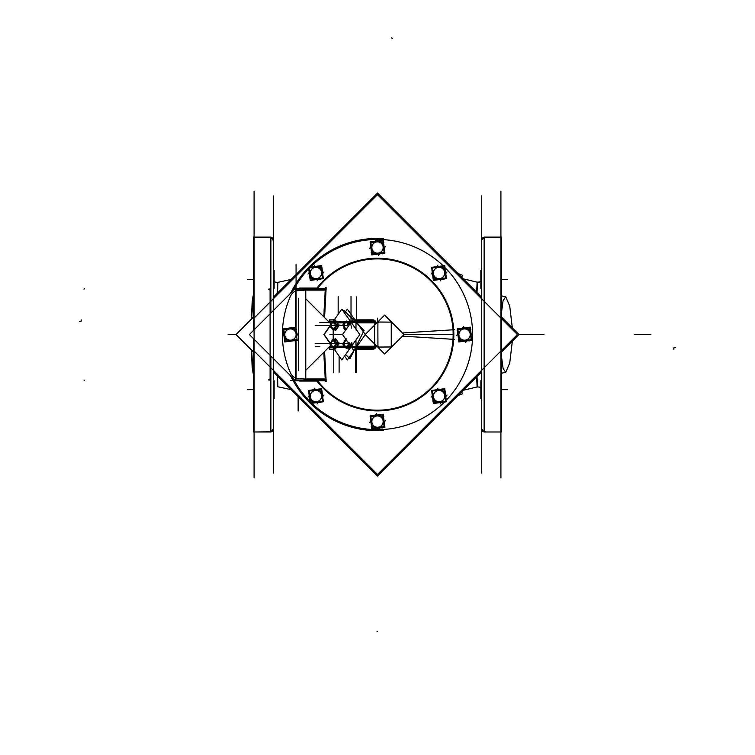 <?xml version="1.0" encoding="UTF-8"?>
<svg xmlns="http://www.w3.org/2000/svg" width="755" height="755" viewBox="0 0 755 755"><rect width="100%" height="100%" fill="white"/><g stroke="black" fill="none" stroke-linecap="round" stroke-linejoin="round"><path stroke-width="1.13" d="M477.443 386.853L477.018 376.537L477.443 386.853M481.435 380.737L480.869 380.737L481.435 380.737L480.869 380.737L481.435 380.737L481.435 398.602L480.869 398.602L480.869 380.737L481.435 380.756L481.435 398.602L480.869 398.168M481.435 240.354A3.246 3.246 0 0 1 484.115 237.155L481.435 240.354A3.246 3.246 0 0 1 484.115 237.155L481.435 240.354M484.115 431.935A3.246 3.246 0 0 1 481.435 428.746A3.246 3.246 0 0 0 484.115 431.935L481.435 428.746L484.115 431.935M484.682 237.108L500.924 237.108L484.682 237.108L484.682 431.992L500.924 431.992L484.682 431.992L484.682 237.108M277.245 375.811L277.462 386.664M277.547 282.417L277.245 293.289M273.565 288.363L273.565 270.498L273.565 288.363L274.131 288.344L273.565 288.363L274.131 288.363L273.565 288.363L274.131 288.363L274.131 270.498L273.565 270.517M273.565 428.746A3.246 3.246 0 0 1 270.885 431.935L273.565 428.746A3.246 3.246 0 0 1 270.885 431.935L273.565 428.746M273.565 240.354L270.885 237.155A3.246 3.246 0 0 1 273.565 240.354A3.246 3.246 0 0 0 270.885 237.155L273.518 240.921M270.318 431.992L254.076 431.992L270.318 431.992L270.318 355.473L270.318 431.992M254.076 237.108L270.318 237.108L270.318 313.627L270.318 237.108L254.076 237.108M356.709 347.517A1.302 0.915 -90 0 0 357.389 346.705A1.302 0.915 -90 0 1 356.709 347.517M375.99 345.356A210.966 149.169 90 0 0 376.018 346.186L372.489 347.545L356.181 347.545A1.302 0.915 90 0 1 356.124 347.536L372.177 347.64L374.839 346.611M357.209 347.46A1.302 0.915 -90 0 1 356.879 347.545L372.489 347.545L356.879 347.545A1.302 0.915 -90 0 1 356.313 347.262M375.027 324.707A211.891 149.83 -90 0 1 375.093 322.857L372.489 321.555L356.53 321.555L372.489 321.555L376.018 322.904A210.966 149.169 90 0 0 375.99 323.744M372.489 321.555L356.124 321.555A1.302 0.915 90 0 1 357.096 322.932L356.709 322.385M372.498 321.488L372.508 320.318L355.246 320.318L372.508 320.318L372.498 321.488M390.467 321.064L392.289 322.876L390.467 321.064M296.073 331.039L296.073 290.835A10.268 10.268 0 0 0 290.448 296.253A95.102 95.102 0 0 0 290.448 372.847A10.268 10.268 0 0 0 296.073 378.264L305.341 378.982L305.341 290.118L296.073 290.835A10.268 10.268 0 0 0 290.448 296.253A95.102 95.102 0 0 0 290.448 372.847A10.268 10.268 0 0 0 296.073 378.264L296.073 339.778M293.138 290.647L291.666 292.279L293.138 290.647A11.835 11.835 0 0 1 293.591 290.354A11.835 11.835 0 0 0 293.138 290.647A95.102 95.102 0 0 1 309.333 268.233A95.102 95.102 0 0 0 293.138 290.647M372.508 348.782L372.498 347.602L372.508 348.782L355.246 348.782L372.508 348.782L376.018 346.186M392.289 346.224L390.467 348.036L392.289 346.224M347.149 327.972A2.841 2.01 90 0 1 346.224 328.293A2.841 2.01 90 0 1 345.252 327.925A2.841 2.01 90 0 1 344.289 324.773A2.841 2.01 90 0 1 346.177 322.611L350.509 324.254M347.338 323.065A2.841 2.01 90 0 1 348.036 324.169A2.841 2.01 90 0 0 347.338 323.065M348.159 326.311A2.841 2.01 90 0 1 348.046 326.707A2.841 2.01 90 0 0 348.159 326.311A2.841 2.01 90 0 1 348.008 326.773M345.337 328.01A2.841 2.01 90 0 1 344.261 324.848A2.841 2.01 90 0 1 346.177 322.611A2.841 2.01 90 0 0 344.289 324.773A2.841 2.01 90 0 0 345.252 327.925A2.841 2.01 90 0 0 347.13 328.01A2.841 2.01 90 0 1 346.243 328.293M346.545 321.838L345.082 322.649A3.246 2.293 -90 0 0 343.95 325.471A3.246 2.293 -90 0 0 345.111 328.274A3.246 2.293 -90 0 0 346.309 328.699M348.244 321.705L349.471 322.687L348.244 321.705M346.347 346.479A2.841 2.01 90 0 1 346.224 346.488A2.841 2.01 90 0 1 344.233 343.648A2.841 2.01 90 0 1 346.234 340.798A2.841 2.01 90 0 1 346.347 340.807M346.243 340.798A2.841 2.01 90 0 1 347.13 341.09A2.841 2.01 90 0 0 346.243 340.798M348.159 342.779A2.841 2.01 90 0 1 347.885 345.29A2.841 2.01 90 0 0 348.159 342.779A2.841 2.01 90 0 1 347.8 345.403M347.404 345.96A2.841 2.01 90 0 1 346.243 346.488A2.841 2.01 90 0 0 347.404 345.96M349.593 346.894L350.188 345.422L349.593 346.894M333.483 328.293A2.841 2.01 90 0 1 333.361 328.293A2.841 2.01 90 0 0 334.541 327.774A2.841 2.01 90 0 1 333.38 328.293A2.841 2.01 90 0 1 331.37 325.452A2.841 2.01 90 0 1 333.37 322.611A2.841 2.01 90 0 1 334.295 322.923A2.841 2.01 90 0 0 333.38 322.611A2.841 2.01 90 0 1 333.483 322.621M335.295 324.593A2.841 2.01 90 0 1 335.022 327.094A2.841 2.01 90 0 0 335.295 324.593M336.73 328.699L337.91 325.82L336.73 328.699M332.266 322.206L336.815 322.206M338.004 325.329L336.73 322.206L338.004 325.329M333.483 346.479A2.841 2.01 90 0 1 333.361 346.488A2.841 2.01 90 0 0 334.541 345.96A2.841 2.01 90 0 1 333.38 346.488A2.841 2.01 90 0 1 331.37 343.648A2.841 2.01 90 0 1 333.37 340.798A2.841 2.01 90 0 1 334.295 341.109A2.841 2.01 90 0 0 333.361 340.798A2.841 2.01 90 0 1 333.483 340.807M335.295 342.779A2.841 2.01 90 0 1 335.022 345.29A2.841 2.01 90 0 0 335.295 342.779M336.73 346.894L337.91 344.006L336.73 346.894M332.266 346.894L336.787 346.894M338.004 343.516L336.73 340.392L338.004 343.516M315.043 390.241L313.429 390.033L315.043 390.241M322.461 396.951L321.838 395.441L322.461 396.951M370.988 420.752L371.611 422.253L370.988 420.752M376.594 415.741L374.98 415.533L376.594 415.741M438.145 390.241L436.532 390.033L438.145 390.241M445.563 396.951L444.94 395.441L445.563 396.951M445.563 273.848L444.94 272.338L445.563 273.848M322.461 273.848L321.838 272.338L322.461 273.848M376.594 241.647L374.98 241.43L376.594 241.647M458.03 333.701L458.653 335.211L458.03 333.701M471.063 335.399L470.44 333.889L471.063 335.399M283.937 333.701L284.559 335.211L283.937 333.701M289.552 328.689L287.929 328.482L289.552 328.689M296.97 335.399L296.347 333.889L296.97 335.399M273.565 296.979L377.5 193.044L481.435 296.979M501.499 317.034L519.006 334.55L501.499 352.057M253.501 317.034L235.994 334.55L253.501 352.066M273.565 372.121L377.5 476.056L481.435 372.121M476.688 292.223L477.113 282.143L479.463 282.068L480.869 280.917L479.425 282.087L477.443 282.247L477.018 292.553M481.416 296.96L481.416 288.363M481.435 195.989L481.435 473.111M481.435 240.543A3.246 3.237 0 0 1 485.257 237.353M481.435 428.557A3.246 3.237 -0 0 0 485.257 431.747M484.115 431.992L484.115 237.108L501.499 237.108L501.499 431.992L484.115 431.992M484.115 237.296L501.499 237.108L484.115 237.296M500.924 191.128L500.924 477.972M501.499 380.756L501.499 398.168M481.435 288.363L480.869 288.363L481.435 288.363L480.869 288.363L480.869 270.498L481.435 270.517M480.869 270.517L481.435 270.498L480.869 270.498M501.499 356.586L503.085 368.468L505.727 372.328L509.738 363.004L512.324 341.232M512.315 327.859L509.729 306.086L505.727 296.772L503.085 300.613L501.499 312.466M480.869 388.183L479.482 387.041L477.113 386.956L476.688 376.868M481.416 380.737L481.416 372.139M277.585 376.141L277.831 386.768L291.062 389.618L277.831 386.749M277.5 282.427L275.518 282.228L274.131 281.086L275.518 282.228L277.831 282.332L277.585 292.959M273.584 372.139L273.584 380.737M273.584 288.363L273.584 296.96M273.565 195.989L273.565 473.111M273.565 428.557A3.246 3.237 180 0 1 269.743 431.747M273.565 240.543A3.246 3.237 180 0 0 269.743 237.353M253.501 330.435L253.501 237.108L270.885 237.108L253.501 237.108L270.885 237.108L270.885 313.051M270.885 356.039L270.885 431.992L253.501 431.992L253.501 338.665M270.885 431.794L253.501 431.992L270.885 431.794M254.076 191.128L254.076 477.972M253.501 288.344L253.501 270.932M251.67 350.226L253.076 373.13L252.142 366.93L251.453 350.009M251.453 319.091L252.142 302.17L253.076 295.969L251.67 318.874M273.565 380.737L274.131 380.737L273.565 380.737L274.131 380.756L274.131 398.602L273.565 398.602M461.711 391.845L462.504 393.789L457.917 395.639M457.907 273.452L462.504 275.311L461.711 277.245M343.374 311.324L343.884 310.305L355.133 321.555M356.209 322.64L364.07 330.492L356.209 346.215M345.667 354.529L349.924 358.785L355.548 347.545M375.443 346.705L357.096 346.705L357.096 346.158A1.302 0.915 90 0 1 356.181 347.545M375.443 322.385L357.096 322.385M373.187 321.555L356.577 321.555M354.925 319.856L373.357 319.856L373.338 321.555L356.067 321.47M333.04 319.856L329.425 319.856L329.227 321.555L332.728 321.47M454.472 339.391L402.462 336.117M325.386 287.608L326.169 287.721L325.386 287.608L323.829 316.817M326.169 287.721L324.584 317.572M324.584 351.528L326.169 381.379L325.386 381.483L326.169 381.379M323.829 352.283L325.386 381.483M325.329 380.765L304.897 380.756M304.897 288.334L325.329 288.334M326.084 288.627L317.081 289.08L324.235 289.08M295.328 289.08L325.632 289.08M317.619 288.419L316.326 288.268L316.373 289.023M289.76 294.176A11.844 11.844 0 0 1 293.638 290.298M253.501 318.648L377.5 194.648L517.401 334.55L377.5 474.442L253.501 350.452M383.54 238.599A96.14 96.14 0 0 0 290.675 293.27M290.675 375.83A96.14 96.14 0 0 0 383.54 430.501M517.401 334.55L501.499 350.452M377.5 194.648L273.565 298.584M273.565 370.507L377.5 474.451L481.435 370.507M295.479 288.467L249.395 334.55L295.479 380.633M305.775 298.763L330.964 323.961M305.775 370.337L330.699 345.412M295.601 328.359L295.601 288.334L305.775 288.334L305.775 380.756L295.601 380.756L295.601 339.844M298.357 298.395L298.357 370.705M295.328 380.02L325.632 380.02M316.373 380.095L316.581 380.765M293.638 378.802A11.844 11.844 0 0 1 289.76 374.924M317.081 380.02L326.084 380.473M454.472 329.709L402.462 332.974M334.333 319.761L330.029 320.044M334.333 349.339L330.029 349.046M330.095 321.555L330.171 323.159M330.171 345.941L330.095 347.545M333.04 349.235L329.425 349.235L329.152 347.621L332.823 347.621M354.925 349.235L373.357 349.235L373.338 347.545L356.067 347.621M356.577 347.545L373.187 347.545M376.179 345.667C375.999 348.14 374.631 349.31 372.083 349.169M376.462 345.828A210.702 148.99 -90 0 0 376.49 346.639L374.848 346.734A212.344 150.151 -90 0 1 374.603 334.078M376.462 323.272A210.702 148.99 -90 0 1 376.49 322.451L374.848 322.357A212.344 150.151 -90 0 0 374.603 335.022M372.187 321.555L374.839 322.479M372.073 319.931C374.65 319.809 376.018 320.979 376.179 323.442M357.209 321.639A1.302 0.915 90 0 0 356.313 321.828M357.464 346.705L357.464 345.639L357.455 346.243L374.829 346.243L357.455 346.243M357.464 323.461L357.464 322.385M379.152 348.244L376.783 345.865M392.487 345.856L390.108 348.234M390.108 320.866L392.487 323.234M376.783 323.234L379.161 320.856M390.75 322.14A0.764 0.764 0 0 1 391.232 322.678A0.783 0.783 0 0 0 390.769 322.13L378.802 322.026L377.944 322.876L377.877 327.047L377.944 346.224L378.802 347.064L390.769 346.97A0.783 0.783 0 0 0 391.25 346.441L391.25 322.659A0.783 0.783 0 0 0 390.769 322.13M391.232 346.422A0.764 0.764 0 0 1 390.75 346.96A0.783 0.783 0 0 0 391.25 346.441M377.962 346.309L377.887 341.968L377.944 346.309M384.606 315.118L404.038 334.55L384.606 353.982L365.184 334.55L384.606 315.118M372.753 259.05L372.706 258.361A76.34 76.34 0 0 1 453.84 334.55A76.34 76.34 0 0 1 372.706 410.739L372.753 410.05A75.651 75.651 0 0 0 453.151 334.55A75.651 75.651 0 0 0 372.753 259.05M317.61 288.334A75.651 75.651 0 0 1 378.897 258.918L378.906 258.229A76.34 76.34 0 0 0 316.751 288.316A76.321 76.321 0 0 1 453.821 334.55A76.321 76.321 0 0 1 316.76 380.765M317.61 380.765A75.651 75.651 0 0 0 378.897 410.182L378.906 410.871A76.34 76.34 0 0 1 316.741 380.765M236.07 334.55L253.501 351.981L236.07 334.55L253.501 317.119M377.5 475.98L273.565 372.036L377.5 475.98L481.435 372.036M273.565 297.055L377.5 193.12L481.435 297.055L377.5 193.12M518.93 334.55L501.499 317.119L518.93 334.55L501.499 351.981M344.591 356.058L347.347 359.956L365.307 334.55L347.347 309.144L344.591 313.042M333.314 347.545L355.869 347.545A0.783 0.547 90 0 0 356.322 346.894M351.113 321.564L351.688 321.564M351.434 321.564A0.783 0.547 90 0 0 350.886 321.951M330.152 325.669L323.876 334.55L330.152 343.431M333.531 348.206L341.836 359.956L359.795 334.55L341.836 309.144L333.531 320.884M351.632 347.253L350.82 347.253M351.632 321.847L350.82 321.847M353.774 318.601L342.506 334.55L353.774 350.49M351.113 347.536L351.688 347.536M351.15 347.526L350.896 347.526A0.783 0.547 -90 0 0 350.933 347.545L350.613 347.536M351.434 347.536A0.783 0.547 -90 0 1 350.886 347.149M335.409 318.601L333.304 321.573M330.614 325.377L324.131 334.55L330.237 343.185M335.409 350.49L333.521 347.829M355.869 321.573A0.783 0.547 -90 0 1 356.322 322.196M333.314 321.555L347.253 321.555M347.961 321.555L355.869 321.555M348.027 324.188A2.841 2.01 90 0 0 347.3 323.055A2.841 2.01 90 0 1 347.328 323.074M346.224 328.293A2.841 2.01 90 0 1 345.12 327.83M346.536 328.84L344.573 329.605L343.308 323.093L347.913 321.3L348.772 325.688M345.063 328.217A3.218 2.274 -90 0 0 346.356 328.67M345.828 329.123A3.775 2.671 -90 0 0 346.271 329.218L345.771 329.01L346.875 328.368M344.204 326.651L343.902 328.274L346.3 329.18M342.798 324.886L344.167 327.5M343.45 323.404L347.649 321.404M347.187 321.234L348.942 321.904M346.469 321.007L346.168 322.63M349.924 322.206L347.394 324.848L348.234 326.453M348.253 323.952A3.218 2.274 -90 0 0 347.913 323.282M349.121 325.188A3.775 2.671 -90 0 0 348.159 322.536M348.14 321.592L350.131 320.818L351.537 328.085M346.243 322.234A3.218 2.274 -90 0 0 345.044 322.706M345.054 322.413L345.063 322.234A3.775 2.671 -90 0 1 346.847 321.715M345.12 322.64A3.218 2.274 -90 0 0 343.959 325.547M343.959 325.405A3.218 2.274 -90 0 0 345.148 328.283M347.47 345.875A2.841 2.01 90 0 1 346.224 346.488A2.841 2.01 90 0 1 344.214 343.648A2.841 2.01 90 0 1 346.224 340.798A2.841 2.01 90 0 1 347.149 341.128L350.197 344.808L351.811 342.534M346.101 340.807A2.841 2.01 90 0 1 346.224 340.798A2.841 2.01 90 0 0 344.233 343.648A2.841 2.01 90 0 0 346.234 346.488A2.841 2.01 90 0 1 346.101 346.479M346.243 338.863L342.864 343.648L346.243 348.423L349.622 343.648M346.186 346.866A3.218 2.274 -90 0 0 347.102 346.62A3.246 2.293 -90 0 1 346.243 346.894A3.218 2.274 -90 0 1 344.233 345.195M348.451 345.299L348.801 345.46A3.775 2.671 -90 0 1 347.007 347.338M349.622 342.836L346.989 346.554L349.074 347.706M345.035 346.894L349.678 346.894M343.789 343.497L342.902 344.761L345.431 347.272M345.714 339.618L343.006 343.308L343.667 343.676M345.035 340.392L346.639 340.392M348.376 345.412L348.744 345.601A3.775 2.671 -90 0 0 349.074 344.422M348.423 344.516A3.218 2.274 -90 0 0 348.48 343.1M346.705 340.496A3.218 2.274 -90 0 0 346.186 340.42M347.092 347.309L348.263 348.97L352.038 343.648M346.677 340.458A3.246 2.293 -90 0 0 346.243 340.392A3.218 2.274 -90 0 0 344.233 342.091M345.243 340.279A3.775 2.671 -90 0 0 344.214 341.609M344.289 341.977A3.218 2.274 -90 0 0 344.289 345.309M344.12 345.46A3.775 2.671 -90 0 0 345.243 347.007M334.607 327.679A2.841 2.01 90 0 1 333.361 328.293A2.841 2.01 90 0 1 331.351 325.452A2.841 2.01 90 0 1 333.361 322.611A2.841 2.01 90 0 1 334.295 322.932M333.238 322.621A2.841 2.01 90 0 1 333.361 322.611A2.841 2.01 90 0 0 331.37 325.452A2.841 2.01 90 0 0 333.37 328.293A2.841 2.01 90 0 1 333.238 328.293M335.267 324.565A2.841 2.01 90 0 1 334.937 327.217M333.38 320.677L336.758 325.452L333.38 330.237L330.001 325.452L333.38 320.677M333.323 328.68A3.218 2.274 -90 0 0 334.238 328.434M335.588 327.113L335.937 327.274A3.775 2.671 -90 0 1 334.144 329.152M336.211 329.51L334.125 328.368L336.758 324.641L338.844 325.792M332.172 328.699L336.815 328.699M330.926 325.311L330.039 326.566L332.568 329.086M332.851 321.432L330.143 325.122L330.803 325.481M335.635 321.035L334.021 323.319L337.343 326.622L338.948 324.339M335.513 327.217L335.881 327.415A3.775 2.671 -90 0 0 336.211 326.236M335.56 326.33A3.218 2.274 -90 0 0 335.616 324.914M335.513 323.687L335.881 323.499A3.775 2.671 -90 0 1 336.211 324.678M335.588 323.801L335.937 323.631A3.775 2.671 -90 0 0 334.144 321.762M334.493 322.649A3.218 2.274 -90 0 0 333.323 322.234M334.229 321.781L335.409 320.129L339.174 325.452L335.409 330.784L334.229 329.123M333.417 322.234A3.218 2.274 -90 0 0 331.379 323.904M332.379 322.092A3.775 2.671 -90 0 0 331.351 323.414M331.426 323.782A3.218 2.274 -90 0 0 331.426 327.123M331.379 327.009A3.218 2.274 -90 0 0 333.417 328.68M331.256 327.274A3.775 2.671 -90 0 0 332.379 328.812M334.607 345.875A2.841 2.01 90 0 1 333.361 346.488A2.841 2.01 90 0 1 331.351 343.648A2.841 2.01 90 0 1 333.361 340.798A2.841 2.01 90 0 1 334.295 341.109M333.238 340.807A2.841 2.01 90 0 1 333.361 340.798A2.841 2.01 90 0 0 331.37 343.648A2.841 2.01 90 0 0 333.37 346.488A2.841 2.01 90 0 1 333.238 346.479M335.267 342.751A2.841 2.01 90 0 1 334.937 345.403M333.38 338.863L336.758 343.648L333.38 348.423L330.001 343.648L333.38 338.863M333.323 346.866A3.218 2.274 -90 0 0 334.238 346.62M335.588 345.299L335.937 345.46A3.775 2.671 -90 0 1 334.144 347.338M336.211 347.706L334.125 346.554L336.758 342.836L338.844 343.978M330.926 343.497L330.039 344.761L332.568 347.272M332.851 339.618L330.143 343.308L330.803 343.676M332.172 340.392L336.815 340.392M335.635 339.231L334.021 341.505L337.343 344.808L338.948 342.534M335.513 345.412L335.881 345.601A3.775 2.671 -90 0 0 336.211 344.422M335.56 344.516A3.218 2.274 -90 0 0 335.616 343.1M335.513 341.873L335.881 341.685A3.775 2.671 -90 0 1 336.211 342.864M335.588 341.987L335.937 341.826A3.775 2.671 -90 0 0 334.144 339.948M334.276 346.639A3.246 2.293 -90 0 1 333.38 346.894A3.246 2.293 -90 0 1 331.398 345.271A3.246 2.293 -90 0 1 331.398 342.015A3.246 2.293 -90 0 1 333.38 340.392A3.246 2.293 -90 0 1 334.512 340.816A3.218 2.274 -90 0 0 333.323 340.42M334.229 339.976L335.409 338.315L339.174 343.648L335.409 348.97L334.229 347.309M333.417 340.42A3.218 2.274 -90 0 0 331.379 342.091M332.379 340.279A3.775 2.671 -90 0 0 331.351 341.609M331.426 341.977A3.218 2.274 -90 0 0 331.426 345.309M331.379 345.195A3.218 2.274 -90 0 0 333.417 346.866M331.256 345.46A3.775 2.671 -90 0 0 332.379 347.007M322.423 394.723L321.621 388.683L315.581 389.495M314.58 389.627L308.531 390.429L309.342 396.469M322.555 395.733L323.366 401.773L317.317 402.575M316.317 402.708L310.277 403.519L309.475 397.47M320.752 402.462L309.673 401.018M310.267 398.329L309.786 398.517A6.616 6.616 0 0 0 310.465 399.81M310.692 398.159A5.644 5.644 0 0 0 315.335 401.707M315.288 402.17L315.231 402.679A6.616 6.616 0 0 1 313.806 402.368M312.466 402.538L308.814 393.77M311.541 392.581A5.644 5.644 0 0 0 310.786 398.376M310.305 398.593L309.89 398.772A6.616 6.616 0 0 1 309.682 393.95M314.892 388.117L307.974 397.168M316.873 390.005L316.94 389.552A6.616 6.616 0 0 0 312.24 390.618M316.798 390.524A5.644 5.644 0 0 0 311.4 392.77M322.225 391.175L313.325 390.024M321.63 393.874L322.111 393.685A6.616 6.616 0 0 0 321.432 392.392M321.205 394.044A5.644 5.644 0 0 0 316.562 390.495M316.609 390.033L316.666 389.523A6.616 6.616 0 0 1 318.091 389.835M320.205 391.505L322.206 396.328M320.356 399.621A5.644 5.644 0 0 0 321.111 393.827M321.592 393.61L322.007 393.43A6.616 6.616 0 0 1 322.215 398.244M323.923 395.035L320.469 399.555A5.691 5.691 0 0 0 316.685 390.458A5.691 5.691 0 0 0 310.692 398.281A5.691 5.691 0 0 0 320.469 399.555L317.006 404.076M315.024 402.198L314.958 402.641A6.616 6.616 0 0 0 319.658 401.584M315.099 401.679A5.644 5.644 0 0 0 320.498 399.433M321.035 389.448L309.295 391.005L310.852 402.755L322.602 401.188L321.035 389.448M383.974 420.224L383.172 414.184L377.132 414.986M376.132 415.118L370.082 415.92L370.894 421.969M384.106 421.224L384.918 427.264L378.868 428.076M377.868 428.208L371.828 429.01L371.026 422.97M382.304 427.962L371.224 426.518M371.819 423.819L371.337 424.008A6.616 6.616 0 0 0 372.017 425.31M372.243 423.649A5.644 5.644 0 0 0 376.887 427.207M376.839 427.66L376.783 428.179A6.616 6.616 0 0 1 375.358 427.858M374.018 428.038L370.365 419.27M373.093 418.072A5.644 5.644 0 0 0 372.338 423.866M371.856 424.084L371.441 424.263A6.616 6.616 0 0 1 371.233 419.45M376.443 413.617L369.525 422.658M378.425 415.495L378.491 415.052A6.616 6.616 0 0 0 373.791 416.109M378.349 416.014A5.644 5.644 0 0 0 372.951 418.261M383.776 416.675L374.876 415.514M383.181 419.374L383.663 419.185A6.616 6.616 0 0 0 382.983 417.883M382.757 419.544A5.644 5.644 0 0 0 378.113 415.986M378.161 415.533L378.217 415.014A6.616 6.616 0 0 1 379.642 415.335M381.756 417.005L383.757 421.818M381.907 425.112A5.644 5.644 0 0 0 382.662 419.318M383.144 419.11L383.559 418.931A6.616 6.616 0 0 1 383.766 423.744M385.475 420.535L382.021 425.056A5.691 5.691 0 0 0 378.236 415.958A5.691 5.691 0 0 0 372.243 423.781A5.691 5.691 0 0 0 382.021 425.056L378.557 429.576M376.575 427.698L376.509 428.142A6.616 6.616 0 0 0 381.209 427.075M376.651 427.17A5.644 5.644 0 0 0 382.049 424.933M382.587 414.939L370.847 416.505L372.413 428.255L384.153 426.688L382.587 414.939M445.525 394.723L444.723 388.683L438.683 389.495M437.683 389.627L431.634 390.429L432.445 396.469M445.658 395.733L446.469 401.773L440.42 402.575M439.419 402.708L433.379 403.519L432.577 397.47M443.855 402.462L432.775 401.018M433.37 398.329L432.889 398.517A6.616 6.616 0 0 0 433.568 399.81M433.795 398.159A5.644 5.644 0 0 0 438.438 401.707M438.391 402.17L438.334 402.679A6.616 6.616 0 0 1 436.909 402.368M435.569 402.538L431.917 393.77M434.644 392.581A5.644 5.644 0 0 0 433.889 398.376M433.408 398.593L432.993 398.772A6.616 6.616 0 0 1 432.785 393.95M437.994 388.117L431.077 397.168M439.976 390.005L440.042 389.552A6.616 6.616 0 0 0 435.342 390.618M439.901 390.524A5.644 5.644 0 0 0 434.502 392.77M445.327 391.175L436.428 390.024M444.733 393.874L445.214 393.685A6.616 6.616 0 0 0 444.535 392.392M444.308 394.044A5.644 5.644 0 0 0 439.665 390.495M439.712 390.033L439.769 389.523A6.616 6.616 0 0 1 441.194 389.835M443.308 391.505L445.308 396.328M443.459 399.621A5.644 5.644 0 0 0 444.214 393.827M444.695 393.61L445.11 393.43A6.616 6.616 0 0 1 445.318 398.244M447.026 395.035L443.572 399.555A5.691 5.691 0 0 0 439.787 390.458A5.691 5.691 0 0 0 433.795 398.281A5.691 5.691 0 0 0 443.572 399.555L440.108 404.076M438.127 402.198L438.06 402.641A6.616 6.616 0 0 0 442.76 401.584M438.202 401.679A5.644 5.644 0 0 0 443.6 399.433M444.148 389.448L432.398 391.005L433.965 402.755L445.705 401.188L444.148 389.448M445.525 271.621L444.723 265.581L438.683 266.383M437.683 266.524L431.634 267.327L432.445 273.367M445.658 272.63L446.469 278.67L440.42 279.473M439.419 279.605L433.379 280.407L432.577 274.367M443.855 279.359L432.775 277.916M433.37 275.226L432.889 275.415A6.616 6.616 0 0 0 433.568 276.707M433.795 275.056A5.644 5.644 0 0 0 438.438 278.604M438.391 279.057L438.334 279.577A6.616 6.616 0 0 1 436.909 279.256M435.569 279.435L431.917 270.668M434.644 269.478A5.644 5.644 0 0 0 433.889 275.273M433.408 275.481L432.993 275.669A6.616 6.616 0 0 1 432.785 270.847M437.994 265.014L431.077 274.065M439.976 266.892L440.042 266.449A6.616 6.616 0 0 0 435.342 267.515M439.901 267.421A5.644 5.644 0 0 0 434.502 269.667M445.327 268.072L436.428 266.921M444.733 270.771L445.214 270.583A6.616 6.616 0 0 0 444.535 269.29M444.308 270.941A5.644 5.644 0 0 0 439.665 267.393M439.712 266.93L439.769 266.411A6.616 6.616 0 0 1 441.194 266.732M443.308 268.402L445.308 273.225M443.459 276.519A5.644 5.644 0 0 0 444.214 270.724M444.695 270.507L445.11 270.328A6.616 6.616 0 0 1 445.318 275.141M447.026 271.932L443.572 276.453A5.691 5.691 0 0 0 439.787 267.355A5.691 5.691 0 0 0 433.795 275.179A5.691 5.691 0 0 0 443.572 276.453L440.108 280.973M438.127 279.095L438.06 279.539A6.616 6.616 0 0 0 442.76 278.482M438.202 278.576A5.644 5.644 0 0 0 443.6 276.33M444.148 266.345L432.398 267.902L433.965 279.652L445.705 278.085L444.148 266.345M322.423 271.621L321.621 265.581L315.581 266.383M314.58 266.524L308.531 267.327L309.342 273.367M322.555 272.63L323.366 278.67L317.317 279.473M316.317 279.605L310.277 280.407L309.475 274.367M320.752 279.359L309.673 277.916M310.267 275.226L309.786 275.415A6.616 6.616 0 0 0 310.465 276.707M310.692 275.056A5.644 5.644 0 0 0 315.335 278.604M315.288 279.057L315.231 279.577A6.616 6.616 0 0 1 313.806 279.256M312.466 279.435L308.814 270.668M311.541 269.478A5.644 5.644 0 0 0 310.786 275.273M310.305 275.481L309.89 275.669A6.616 6.616 0 0 1 309.682 270.847M314.892 265.014L307.974 274.065M316.873 266.892L316.94 266.449A6.616 6.616 0 0 0 312.24 267.515M316.798 267.421A5.644 5.644 0 0 0 311.4 269.667M322.225 268.072L313.325 266.921M321.63 270.771L322.111 270.583A6.616 6.616 0 0 0 321.432 269.29M321.205 270.941A5.644 5.644 0 0 0 316.562 267.393M316.609 266.93L316.666 266.411A6.616 6.616 0 0 1 318.091 266.732M320.205 268.402L322.206 273.225M320.356 276.519A5.644 5.644 0 0 0 321.111 270.724M321.592 270.507L322.007 270.328A6.616 6.616 0 0 1 322.215 275.141M323.923 271.932L320.469 276.453A5.691 5.691 0 0 0 316.685 267.355A5.691 5.691 0 0 0 310.692 275.179A5.691 5.691 0 0 0 320.469 276.453L317.006 280.973M315.024 279.095L314.958 279.539A6.616 6.616 0 0 0 319.658 278.482M315.099 278.576A5.644 5.644 0 0 0 320.498 276.33M321.035 266.345L309.295 267.902L310.852 279.652L322.602 278.085L321.035 266.345M383.974 246.13L383.172 240.09L377.132 240.892M376.132 241.024L370.082 241.827L370.894 247.866M384.106 247.13L384.918 253.17L378.868 253.982M377.868 254.114L371.828 254.916L371.026 248.876M382.304 253.869L371.224 252.425M371.819 249.726L371.337 249.914A6.616 6.616 0 0 0 372.017 251.207M372.243 249.556A5.644 5.644 0 0 0 376.887 253.114M376.839 253.567L376.783 254.086A6.616 6.616 0 0 1 375.358 253.765M374.018 253.944L370.365 245.177M373.093 243.978A5.644 5.644 0 0 0 372.338 249.773M371.856 249.99L371.441 250.169A6.616 6.616 0 0 1 371.233 245.356M376.443 239.524L369.525 248.565M378.425 241.402L378.491 240.958A6.616 6.616 0 0 0 373.791 242.015M378.349 241.921A5.644 5.644 0 0 0 372.951 244.167M383.776 242.582L374.876 241.421M383.181 245.281L383.663 245.092A6.616 6.616 0 0 0 382.983 243.789M382.757 245.441A5.644 5.644 0 0 0 378.113 241.893M378.161 241.44L378.217 240.921A6.616 6.616 0 0 1 379.642 241.241M381.756 242.902L383.757 247.725M381.907 251.019A5.644 5.644 0 0 0 382.662 245.224M383.144 245.016L383.559 244.828A6.616 6.616 0 0 1 383.766 249.65M385.475 246.441L382.021 250.962A5.691 5.691 0 0 0 378.236 241.855A5.691 5.691 0 0 0 372.243 249.688A5.691 5.691 0 0 0 382.021 250.962L378.557 255.483M376.575 253.605L376.509 254.048A6.616 6.616 0 0 0 381.209 252.982M376.651 253.076A5.644 5.644 0 0 0 382.049 250.839M382.587 240.845L370.847 242.412L372.413 254.152L384.153 252.595L382.587 240.845M471.026 333.172L470.223 327.132L464.174 327.934M463.174 328.076L457.134 328.878L457.936 334.918M471.158 334.182L471.96 340.222L465.92 341.024M464.92 341.156L458.88 341.958L458.068 335.918M469.355 340.911L458.276 339.467M458.87 336.777L458.379 336.966A6.616 6.616 0 0 0 459.068 338.259M459.295 336.607A5.644 5.644 0 0 0 463.938 340.156M463.891 340.618L463.834 341.128A6.616 6.616 0 0 1 462.4 340.807M461.06 340.986L457.417 332.219M460.144 331.03A5.644 5.644 0 0 0 459.389 336.824M458.898 337.041L458.493 337.221A6.616 6.616 0 0 1 458.285 332.398M463.485 326.566L456.567 335.616M465.476 328.453L465.542 328A6.616 6.616 0 0 0 460.833 329.067M465.391 328.972A5.644 5.644 0 0 0 459.993 331.218M470.818 329.624L461.928 328.472M470.233 332.323L470.714 332.134A6.616 6.616 0 0 0 470.035 330.841M469.799 332.493A5.644 5.644 0 0 0 465.155 328.944M465.212 328.482L465.269 327.972A6.616 6.616 0 0 1 466.694 328.283M468.798 329.954L470.799 334.776M468.959 338.07A5.644 5.644 0 0 0 469.714 332.275M470.195 332.058L470.601 331.879A6.616 6.616 0 0 1 470.809 336.692M472.526 333.483L469.063 338.004A5.691 5.691 0 0 0 465.278 328.906A5.691 5.691 0 0 0 459.295 336.73A5.691 5.691 0 0 0 469.063 338.004L465.608 342.525M463.627 340.647L463.551 341.09A6.616 6.616 0 0 0 468.26 340.033M463.702 340.127A5.644 5.644 0 0 0 469.1 337.881M469.638 327.897L457.889 329.454L459.455 341.203L471.205 339.637L469.638 327.897M296.12 327.132L290.156 327.925M289.014 328.085L283.04 328.878L283.833 334.852M297.866 340.222L291.892 341.015M290.75 341.166L284.777 341.958L283.984 335.994M295.262 340.911L285.145 339.599M284.767 336.777L284.286 336.966A6.625 6.625 0 0 0 284.975 338.268M285.201 336.607A5.634 5.634 0 0 0 289.844 340.146M289.788 340.618L289.731 341.137A6.625 6.625 0 0 1 288.297 340.816M286.966 340.986L283.323 332.219M286.051 331.03A5.634 5.634 0 0 0 285.296 336.824M284.805 337.041L284.39 337.221A6.625 6.625 0 0 1 284.191 332.389M283.871 333.786L285.937 331.086A5.691 5.691 0 0 0 289.722 340.194A5.691 5.691 0 0 0 295.705 332.36A5.691 5.691 0 0 0 285.937 331.086L287.995 328.397M291.373 328.453L291.449 328A6.625 6.625 0 0 0 286.73 329.067M291.298 328.972A5.634 5.634 0 0 0 285.909 331.218M296.724 329.624L287.825 328.472M296.13 332.323L296.621 332.134A6.625 6.625 0 0 0 295.932 330.822M295.696 332.493A5.634 5.634 0 0 0 291.062 328.944M291.109 328.482L291.175 327.963A6.625 6.625 0 0 1 292.61 328.283M294.705 329.954L296.706 334.776M294.856 338.07A5.634 5.634 0 0 0 295.611 332.275M296.102 332.058L296.517 331.879A6.625 6.625 0 0 1 296.715 336.711M298.433 333.483L292.912 340.703M289.524 340.647L289.458 341.1A6.625 6.625 0 0 0 294.176 340.033M289.609 340.118A5.634 5.634 0 0 0 294.997 337.881M295.545 327.897L283.795 329.454L285.362 341.203L297.111 339.637L295.545 327.897M325.915 288.636L325.207 290.118L305.775 290.118L325.207 290.118M325.915 380.463L325.254 378.982L323.886 352.217M650.923 334.55L634.209 334.55L650.923 334.55M481.482 240.921A3.246 3.246 0 0 1 484.115 237.155A3.246 3.246 0 0 0 481.482 240.921M519.006 334.55L526.905 334.55L519.006 334.55M501.499 279.425L507.417 279.425L501.499 279.425M501.499 389.674L507.417 389.674L501.499 389.674M273.518 428.17A3.246 3.246 0 0 1 270.885 431.935A3.246 3.246 0 0 0 273.518 428.17M235.994 334.55L228.095 334.55L235.994 334.55M253.501 389.674L247.583 389.674L253.501 389.674M253.501 279.425L247.583 279.425L253.501 279.425M298.131 396.686L298.131 411.06L298.131 396.686M357.096 346.243L374.905 346.243M356.124 347.545L372.489 347.545L375.093 346.243A211.891 149.83 -90 0 1 375.027 344.393M357.455 322.857L374.829 322.857L357.455 322.857L357.455 323.442M325.886 289.08L324.395 317.393M317.591 380.765A75.66 75.66 0 0 0 377.5 410.21L377.5 410.21A75.66 75.66 0 0 0 453.16 334.55A75.66 75.66 0 0 0 317.591 288.334M376.981 322.876L378.793 321.064M330.407 323.395L330.331 321.555M323.886 316.883L325.254 290.109M325.207 378.982L305.775 378.982L325.207 378.982M377.5 239.448A95.102 95.102 0 0 0 309.71 267.855A95.102 95.102 0 0 1 443.817 266.383A95.102 95.102 0 0 0 377.5 239.448M377.5 429.652A95.102 95.102 0 0 0 445.29 401.245A95.102 95.102 0 0 1 311.183 402.708A95.102 95.102 0 0 0 377.5 429.652M445.667 400.867A95.102 95.102 0 0 0 444.195 266.76A95.102 95.102 0 0 1 445.667 400.867M293.138 378.453A95.102 95.102 0 0 0 310.805 402.339A95.102 95.102 0 0 1 293.138 378.453A11.835 11.835 0 0 0 293.591 378.746A11.835 11.835 0 0 1 293.138 378.453M296.073 378.264L305.341 378.982M305.341 290.118L296.073 290.835M330.331 347.545L330.407 345.705M378.793 348.036L376.981 346.224M453.16 334.55L404.038 334.55M324.395 351.707L325.886 380.02M376.018 322.904L372.508 320.318M357.389 322.385A1.302 0.915 -90 0 0 356.709 321.583A1.302 0.915 -90 0 1 357.389 322.385M377.5 258.229L377.5 258.889M342.506 334.55L329.888 334.55L342.506 334.55M356.53 322.14L356.53 296.875L356.53 322.14M356.53 346.96L356.53 372.224M350.414 346.243L338.164 346.243M349.301 322.857L338.164 322.857M81.144 319.856A1.302 1.302 90 0 1 79.445 321.47M296.073 378.982L296.073 353L296.073 378.982M269.988 378.529A1.038 1.038 0 0 1 268.601 379.916M377.5 239.901L377.5 238.514M296.073 290.118L296.073 264.127M268.601 289.184A1.038 1.038 0 0 1 269.988 290.571M84.437 288.627A0.519 0.519 90 0 1 83.909 289.08M299.518 288.032L316.93 288.032M270.092 380.756L270.092 288.334M295.384 380.539L290.609 380.539M316.93 381.058L299.518 381.058M83.909 380.02A0.519 0.519 90 0 1 84.437 380.473M339.108 356.096L339.108 372.224M673.856 349.235A1.302 1.302 -90 0 1 675.555 347.621M525.612 334.55L543.977 334.55L525.612 334.55M376.971 631.189A0.519 0.519 0 0 1 377.472 631.529A0.519 0.519 0 0 0 376.971 631.189M673.837 348.055A0.519 0.519 -90 0 1 674.357 347.545M392.298 38.279A0.519 0.519 180 0 1 391.788 37.75M81.162 321.045A0.519 0.519 90 0 1 80.643 321.555M377.566 322.159L377.509 318.157M377.5 410.191L377.5 410.88L377.5 410.191M347.715 325.452L329.888 325.452L347.715 325.452M344.95 322.338L335.107 322.338L344.95 322.338M350.471 346.762L350.471 347.253M350.471 321.847L350.471 322.338M335.107 346.762L344.95 346.762M333.2 329.973L333.2 339.127L333.2 329.973M355.982 346.762L355.982 339.939L355.982 346.762L351.575 346.762L355.982 346.762M351.575 322.338L355.982 322.338L355.982 329.152L355.982 322.338L351.575 322.338L351.575 322.923M351.575 346.177L351.575 346.762M351.141 346.762L337.06 346.762M355.435 348.159L355.435 372.743M332.644 322.338L337.06 322.338M332.096 322.338L319.79 322.338M351.018 321.555L351.018 296.356M351.018 346.762L332.644 346.762M351.16 346.762L369.393 346.762M319.79 346.762L315.373 346.762M333.748 348.517L333.748 372.743M338.164 322.338L336.966 322.338M338.164 314.344L338.164 296.356M338.164 346.762L336.966 346.762M355.435 322.338L373.8 322.338M335.371 325.452L317.034 325.452L335.371 325.452M335.371 343.648L317.034 343.648L335.371 343.648M348.234 343.648L329.888 343.648L348.234 343.648M346.252 322.206A3.246 2.293 -90 0 0 345.082 322.649L346.432 321.705M348.272 323.933A3.246 2.293 -90 0 0 347.961 323.3M350.273 323.555L348.772 323.555M348.546 325.433L348.734 323.555M346.498 325.452L328.123 325.452L346.498 325.452M346.243 340.392A3.246 2.293 -90 0 0 344.252 342.015A3.246 2.293 -90 0 0 344.252 345.271A3.246 2.293 -90 0 0 346.243 346.894M348.47 344.459A3.246 2.293 -90 0 0 348.508 343.129M347.772 346.894L348.234 345.271M346.498 343.648L328.123 343.648L346.498 343.648M334.512 322.621A3.246 2.293 -90 0 0 333.38 322.206A3.246 2.293 -90 0 0 331.398 323.829A3.246 2.293 -90 0 0 331.398 327.075A3.246 2.293 -90 0 0 333.38 328.699A3.246 2.293 -90 0 0 334.276 328.453M335.607 326.273A3.246 2.293 -90 0 0 335.654 324.943M334.918 328.699L335.371 327.075M338.061 325.452L336.758 325.452M335.371 323.829L334.918 322.206M333.635 325.452L315.26 325.452L333.635 325.452M335.607 344.459A3.246 2.293 -90 0 0 335.654 343.129M334.918 346.894L335.371 345.271M338.061 343.648L336.758 343.648M335.371 342.015L334.918 340.392M333.635 343.648L315.26 343.648L333.635 343.648M477.075 282.153L463.296 278.84L477.075 282.153M477.075 386.947L463.296 390.259L477.075 386.947M277.831 282.351L291.062 279.482M480.869 398.602L481.435 398.602M501.499 373.225L505.727 372.328M501.499 295.875L505.727 296.772M274.131 270.498L273.565 270.498L274.131 270.498M374.527 347.545L372.923 347.545M332.662 321.555L329.227 321.555M325.367 287.617L324.055 311.107M325.367 381.473L324.055 357.983M326 289.08L324.263 289.08M329.227 347.545L332.757 347.545M372.187 347.526L373.583 347.375M372.187 321.564L373.583 321.724"/></g></svg>
